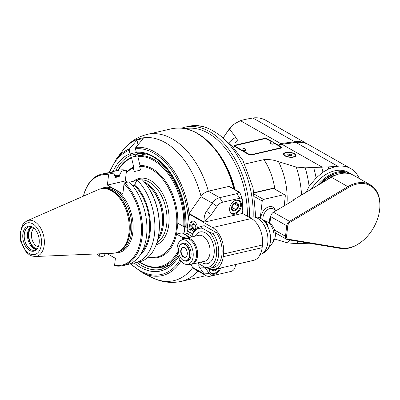 <?xml version="1.0" encoding="UTF-8"?>
<svg xmlns="http://www.w3.org/2000/svg" width="400" height="400" viewBox="0 0 400 400"><rect width="100%" height="100%" fill="white"/><g stroke="black" fill="none" stroke-linecap="round" stroke-linejoin="round"><path stroke-width="0.6" d="M348.16 173.415A34.76 23.61 119.6 0 0 333.455 174.365M352.235 174.64A35.5 24.11 119.6 0 0 350.86 173.76A35.5 24.11 119.6 0 0 337.08 172.14A35.5 24.11 119.6 0 0 317.1 185.75M319.945 184.06A34.76 23.61 -60.4 0 1 321.31 182.645L321.515 182.435A35.5 24.11 -60.4 0 1 333.265 174.26L334.23 175.44A34.76 23.61 119.6 0 0 326.195 180.345M311.305 189.195A35.5 24.11 -60.4 0 1 334.72 170.8A35.5 24.11 -60.4 0 1 348.5 172.42L350.86 173.76M378.645 215.225A34.76 23.61 119.6 0 0 348.45 187.535L290.08 222.23A3.7 2.51 119.6 0 0 287.76 225.9L286.545 236.415A3.7 2.51 119.6 0 0 288.12 239.185L341.45 248.04A34.76 23.61 119.6 0 0 365.62 238.145A34.76 23.61 119.6 0 0 378.645 215.225L378.715 214.945A35.5 24.11 119.6 0 0 370.21 184.76L353.69 175.37A35.5 24.11 119.6 0 0 331.36 177.275L293.535 199.76L292.925 200.67M293.535 199.76L294.005 200.025L273.46 212.24A4.44 3.015 -60.4 0 0 270.675 216.64L269.89 223.43M370.21 184.76A35.5 24.11 119.6 0 0 347.88 186.665L289.51 221.355A4.44 3.015 119.6 0 0 286.725 225.76L285.505 236.28A4.44 3.015 119.6 0 0 286.7 239.355A4.44 3.015 119.6 0 0 287.4 239.6L288.12 239.185M341.45 248.04L340.73 248.455A35.5 24.11 119.6 0 0 365.415 238.35L365.62 238.145M340.73 248.455L287.4 239.6M269.705 223.32A8.135 5.525 -60.4 0 1 269.69 221.235A8.135 5.525 -60.4 0 1 270.485 218.285M270.67 216.71A8.135 5.525 119.6 0 0 269.235 223.08M260.24 218.235L262.23 201.035L263.515 199.42L284.385 194.595L285.355 195.685L284.175 205.87M254.02 192.665L274.22 187.99L274.13 188.77M274.355 188.895A47.335 29.46 -103 0 0 274.22 187.99M274.84 189.17A47.335 29.46 -103 0 0 263.93 159.635L244.75 164.07M274.665 239.035L287.465 242.86L296.425 243.62L309.26 243.23M263.93 159.635C268.815 159.23 273.665 159.905 278.48 161.655L296.235 167.06L305.2 167.82L322.16 167.14L281.915 144.27L279.61 144.525L279.08 144.225L279.04 144.525M223.3 138.04A66.565 41.425 77 0 1 225.525 134.42L228.735 129.725A71 44.185 77 0 1 231.595 125.995L235.495 123.255L240.45 120.705L280.69 143.575L279.08 144.225A18.315 12.44 -60.4 0 0 281.665 144.205A0.59 0.385 -97.3 0 0 281.705 144.3M231.595 125.995L229.73 129.265L235.76 137.38C238.11 139.7 237.75 141.58 234.68 143.015A47.335 29.46 -103 0 0 234.25 143.11L234.68 143.015M293.75 157.08A6.285 2.445 -173.4 0 1 286.965 156.735A6.285 2.445 -173.4 0 1 283.495 154.08A6.285 2.445 -173.4 0 1 290.02 152.37A6.285 2.445 -173.4 0 1 295.985 155.525A6.285 2.445 -173.4 0 1 293.75 157.08M235.385 145.11L263.585 138.585A2.96 1.15 -173.4 0 1 267.73 139.14L280.945 146.65A2.96 1.15 -173.4 0 1 281.625 147.51A2.96 1.15 -173.4 0 1 280.575 148.24L252.375 154.765A2.96 1.15 -173.4 0 1 248.23 154.215L235.015 146.705A2.96 1.15 -173.4 0 1 234.33 145.845A2.96 1.15 -173.4 0 1 235.385 145.11L235.46 145.75M255.71 216.86L253.03 187.805L242.885 160.405L232.945 147.125L221.895 136.915C215.705 132.09 209.81 128.74 204.215 126.87L196.72 125.465M249.43 217.395A73.96 46.03 -103 0 0 184.955 127.185A73.96 46.03 -103 0 0 181.825 128.1M185.35 128.635A72.48 45.11 77 0 1 247.365 216.225M234.505 189.36A75.005 46.68 -103 0 0 215.45 149.35L216.505 150.675A72.48 45.11 77 0 1 234.99 189.64A72.48 45.11 -103 0 0 215.98 150.025M186.895 233.315A48.075 29.92 -103 0 0 187.505 230.35M183.85 233.785A46.595 29 -103 0 0 185.11 226.835A46.595 29 -103 0 0 185.125 226.69M225.525 134.42A66.565 41.425 77 0 1 229.73 129.265M359.305 178.56A39.94 27.125 119.6 0 0 350.69 168.565A39.94 27.125 119.6 0 0 337.825 166.265L335.63 166.545L328.765 168.945L322.925 172.15L316.1 178.015L309.105 186.34L306.275 192.185M350.69 168.565L308.845 144.78A39.94 27.125 119.6 0 0 295.98 142.485L282.655 144.185A17.795 5.935 -169.5 0 1 281.915 144.27M335.63 166.545L322.16 167.14M281.4 143.475L294.72 141.77L294.985 142.5L281.665 144.205L281.4 143.475A17.795 5.935 10.5 0 0 280.69 143.575M240.45 120.705L244.64 119.495L252.875 117.99L294.72 141.77A39.94 27.125 119.6 0 1 307.585 144.07A39.94 27.125 119.6 0 1 308.21 144.435M307.585 144.07L265.74 120.285A39.94 27.125 119.6 0 0 252.875 117.99M328.29 167.03A77.215 48.055 77 0 1 328.765 168.945M321.71 167.2A76.18 47.41 77 0 1 322.925 172.15M313.695 167.695A73.96 46.03 77 0 1 316.1 178.015M305.2 167.82A71 44.185 77 0 1 309.105 186.34M301.53 195.005A66.565 41.425 -103 0 0 296.235 167.06M289.955 240.025A66.565 41.425 77 0 1 287.465 242.86M298.215 241.395A71 44.185 77 0 1 296.425 243.62M305.61 242.625A73.96 46.03 77 0 1 304.925 243.495M290.105 155.66L288.11 155.18L287.745 154.32L289.37 153.945L291.365 154.425L291.73 155.285L290.105 155.66M289.37 153.945L289.2 155.44M291.365 154.425L291.255 155.395M280.565 147.155L280.865 147.325A2.96 1.15 6.6 0 1 281.455 147.835M235.305 145.785A2.96 1.15 6.6 0 0 234.425 146.195M235.315 146.875A2.96 1.15 -173.4 0 1 235.29 146.66L235.37 145.98A2.96 1.15 6.6 0 0 236.05 146.845L248.32 153.815A2.96 1.15 6.6 0 0 252.465 154.365L279.54 148.105A2.96 1.15 6.6 0 0 280.59 147.37A2.96 1.15 6.6 0 0 279.905 146.51L273.775 143.025M280.59 147.37L280.51 148.05A2.96 1.15 -173.4 0 1 280.42 148.28M235.37 145.98A2.96 1.15 6.6 0 1 236.42 145.25L263.49 138.985A2.96 1.15 6.6 0 1 267.635 139.535L272.005 142.02M273.91 143.535A1.85 0.72 -173.4 0 1 273.915 143.625A1.85 0.72 -173.4 0 1 271.995 144.13A1.85 0.72 -173.4 0 1 270.245 143.2A1.85 0.72 -173.4 0 1 270.265 143.115M245.71 150.06A1.85 0.72 -173.4 0 1 245.715 150.15A1.85 0.72 -173.4 0 1 243.795 150.655A1.85 0.72 -173.4 0 1 242.04 149.725A1.85 0.72 -173.4 0 1 242.065 149.64M273.28 143.91A1.85 0.72 6.6 0 0 273.935 143.45A1.85 0.72 6.6 0 0 273.91 143.295A2.07 2.07 0 0 0 270.325 142.88A1.85 0.72 6.6 0 0 270.265 143.025A1.85 0.72 6.6 0 0 271.285 143.805A1.85 0.72 6.6 0 0 273.28 143.91M245.08 150.43A1.85 0.72 6.6 0 0 245.735 149.975A1.85 0.72 6.6 0 0 245.71 149.815A2.07 2.07 0 0 0 242.12 149.4A1.85 0.72 6.6 0 0 242.06 149.55A1.85 0.72 6.6 0 0 243.085 150.33A1.85 0.72 6.6 0 0 245.08 150.43M284.385 194.595L273.53 188.425L254.07 192.925M263.515 199.42L254.285 194.175M262.23 201.035L254.69 196.75M334.24 175.745L334.23 175.44M319.98 184.04A35.5 24.11 -60.4 0 1 321.515 182.435M333.735 174.525A35.5 24.11 119.6 0 0 321.645 183.05M229.29 186.43L230.005 186.26L229.95 186.77M189.325 215.27L188.285 219.505A64.23 39.975 -103 0 0 135.49 148.81L135.765 147.425L143.23 138.665A72.345 45.02 -103 0 0 136.96 140.155L138.035 144.76M135.49 148.81L136.31 152.31A60.645 37.745 77 0 1 186.085 227.665L186.32 227.795A1.48 0.92 -103 0 0 186.81 227.885A1.48 0.92 -103 0 0 187.42 226.98L188.285 219.505M159.5 267.39A59.165 36.82 -103 0 0 165.47 267.9M185.735 234.855A48.075 29.92 77 0 0 185.93 234.095A1.48 0.92 -103 0 1 186.5 233.405A1.48 0.92 -103 0 1 186.99 233.495L191.495 236.055M230.19 186.91A75.44 46.95 -103 0 0 230.005 186.26M113.05 171.55A60.645 37.745 77 0 1 130.04 153.795L129.22 150.295L129.495 148.91L136.96 140.155M186.085 227.665L185.74 227.245C188.095 190.82 161.425 150.36 138.335 153.46L136.35 152.45A1.49 1.165 -103.3 0 1 136.31 152.31M138.99 153.43A59.165 36.82 -103 0 0 133.465 156.815M130.04 153.795A1.49 1.165 76.7 0 0 130.08 153.935L130.735 155.295L138.77 153.44M145.565 183.6A32.875 20.46 77 0 1 152.63 190.11L152.935 190.495A32.135 20 77 0 1 161.72 228.475L161.615 228.96A32.875 20.46 77 0 1 158.125 237.905M152.63 190.11A32.875 20.46 77 0 1 161.615 228.96M129.505 182.18L133.865 181.17A32.875 20.46 77 0 1 136.6 180.84M115 176.585A41.685 25.945 77 0 1 119.21 176.6L119.34 175.495L121.605 171.155L125.995 170.14L126.475 170.71L125.295 180.935L127.465 182.165M131.685 184.565L133.575 185.64M137.07 179.945L141.46 178.93A46.965 29.23 77 0 1 145.145 183.07L145.45 183.46A46.225 28.77 77 0 1 158.09 238.085L157.98 238.57A46.965 29.23 77 0 1 139.505 261.815L135.12 262.83A46.965 29.23 -103 0 0 154.895 228.405A46.965 29.23 -103 0 0 137.07 179.945L134.805 184.28L134.675 185.385L132.73 185.835M83.395 196.16A46.225 28.77 -103 0 1 108.57 174.855L107.385 185.075L125.295 180.935M107.385 185.075L122.85 193.865L124.035 183.645L124.68 182.81L129.115 181.785A46.965 29.23 77 0 1 146.94 230.245A46.965 29.23 77 0 1 127.165 264.67L122.725 265.695A46.965 29.23 -103 0 0 142.505 231.27A46.965 29.23 -103 0 0 124.68 182.81M134.675 185.385A41.685 25.945 77 0 1 142.125 251.575M139.915 255.345A42.845 26.665 -103 0 0 134.805 184.28M122.725 265.695A46.965 29.23 -103 0 1 115.07 265.855L114.585 265.285L115.39 258.33L106.9 253.505M114.585 265.285A46.225 28.77 -103 0 0 141.075 236.83A46.225 28.77 -103 0 0 124.035 183.645M96.755 253.93A46.225 28.77 -103 0 0 99.125 256.495L99.435 253.815M105.335 253.57L104.045 256.04L99.605 257.065L99.125 256.495M119.34 175.495A42.845 26.665 -103 0 0 114.615 175.47M108.57 174.855L109.215 174.025L113.65 172.995L115.01 176.495L114.885 177.6L119.21 176.6M121.605 171.155A46.965 29.23 -103 0 0 113.95 171.315A46.965 29.23 -103 0 0 110.075 172.685M113.95 171.315L118.335 170.3A46.965 29.23 77 0 1 125.995 170.14M109.215 174.025A46.965 29.23 -103 0 0 101.56 174.185A46.965 29.23 -103 0 0 83.375 196.165M96.735 253.93A46.965 29.23 -103 0 0 99.605 257.065M101.56 174.185L105.995 173.155A46.965 29.23 77 0 1 113.65 172.995M98.325 189.62A32.875 20.46 77 0 1 105.005 188.62A32.875 20.46 77 0 1 127.93 216.285A32.875 20.46 77 0 1 119.48 251.21A32.875 20.46 77 0 1 113.045 253.245L35.285 256.505A18.43 11.47 -103 0 0 44.37 241.535A18.43 11.47 -103 0 0 34.405 221.505A18.43 11.47 -103 0 0 27.035 220.835L98.325 189.62M29.655 250.4A12.78 7.955 77 0 1 22.825 234.325A12.78 7.955 77 0 1 32.005 226.82A12.78 7.955 77 0 1 38.76 236.915A12.78 7.955 77 0 1 37.125 248.945A12.78 7.955 77 0 1 29.655 250.4M37.43 248.515A12.04 7.495 77 0 1 34.7 250.21A12.04 7.495 77 0 1 30.71 249.5A12.04 7.495 77 0 1 24.3 234.115A12.04 7.495 77 0 1 29.27 226.75A12.04 7.495 77 0 1 32.47 227.075M30.98 226.67A12.04 7.495 -103 0 0 27.58 233.355A12.04 7.495 -103 0 0 36.27 249.53M31.17 226.695A12.425 7.735 -103 0 0 28.465 232.955A12.425 7.735 -103 0 0 36.425 249.425M37.035 248.92A11.74 7.305 77 0 1 35.15 248.205A11.74 7.305 77 0 1 29 237.675A11.74 7.305 77 0 1 31.94 226.88M38.325 246.79A9.895 6.155 77 0 1 36.755 246.185A9.895 6.155 77 0 1 31.58 237.33A9.895 6.155 77 0 1 34.03 228.235M131.035 263.3A46.965 29.23 -103 0 0 135.12 262.83M145.145 183.07A46.965 29.23 77 0 1 157.98 238.57M157.705 239.77A32.84 20.435 -103 0 0 162.31 208.335A32.84 20.435 -103 0 0 144.365 182.11M136.69 180.675A32.84 20.435 -103 0 0 135 180.945A32.84 20.435 -103 0 0 134.835 180.985M148.575 256.835A46.225 28.77 -103 0 0 176.475 214.7A46.225 28.77 -103 0 0 139.605 166.42L140.465 170.1L134.195 171.585L133.335 167.91A46.225 28.77 -103 0 0 126.19 173.17M140 165.565A46.965 29.23 77 0 1 177.835 223.245L183.775 226.62A56.21 34.98 -103 0 0 137.885 156.52L140 165.565L139.605 166.42M184.865 226.75A46.225 28.77 77 0 1 183.975 232.1L183.76 233.735L181.965 232.83L176.585 234.075A46.965 29.23 77 0 1 148.205 257.17M177.84 223.245L176.59 234.075M183.775 226.62L184.815 226.76A56.95 35.44 -103 0 0 138.28 155.665L137.885 156.52M138.28 155.665L144.485 154.23A56.95 35.44 77 0 1 145.69 154.155M184.815 226.76L185.76 226.54M183.92 232.345L184.845 226.755M133.335 167.91L133.73 167.05L131.615 158.005L132.01 157.15L138.245 155.74M132.01 157.15A56.95 35.44 -103 0 0 117.925 170.395M131.615 158.005A56.21 34.98 -103 0 0 118.17 170.34M126.255 172.61A46.965 29.23 77 0 1 133.73 167.05M189.575 237.075A382 9.865 28.2 0 0 189.585 237.045L189.495 237.44A56.95 35.44 77 0 0 189.575 237.075A224.52 5.795 -151.8 0 1 188.375 236.475L183.56 237.59L182.52 237.45L176.585 234.075M139.095 261.91A56.95 35.44 -103 0 0 160.875 267.12A56.95 35.44 -103 0 0 177.555 253.91M183.19 239.35A56.95 35.44 -103 0 0 183.56 237.59M171.17 264.305A56.95 35.44 77 0 1 167.08 265.685L160.875 267.12M181.965 232.83L188.375 236.475M189.585 237.045L183.76 233.735M139.335 261.85A56.21 34.98 -103 0 0 177.26 252.365M181.975 239.935A56.21 34.98 -103 0 0 182.52 237.45M197.3 227.77A5.915 3.68 77 0 0 192.14 221.05A5.915 3.68 77 0 0 190.625 229.7L190.565 230.21L188.205 228.87A1.48 0.92 -103 0 1 187.42 226.98L188.925 213.97A0.74 0.5 -60.4 0 1 189.11 213.505L200.92 196.665A11.835 8.035 -60.4 0 1 208.28 191.195L228.89 186.43A1.48 1.005 -60.4 0 1 229.465 186.495L239.195 192.025L236.865 193.67L219.64 197.655A11.835 8.035 119.6 0 0 212.28 203.12L206.53 211.32C204.8 213.635 203.975 216.975 204.065 221.35L203.74 221.815A0.74 0.5 119.6 0 0 203.555 222.285L242.455 213.435L242.785 210.59A18.49 12.56 -60.4 0 1 242.425 204.22L242.74 201.51A4.44 3.015 119.6 0 0 242.605 199.83A4.44 3.015 119.6 0 0 239.825 198.235L222.6 202.22A8.875 6.03 119.6 0 0 217.08 206.32L211.33 214.515A18.505 12.565 -60.4 0 1 204.065 221.35M199.135 263.935L199.14 263.94C198.435 264.885 198.715 266.23 199.975 267.975L204.095 273.89A11.835 8.035 119.6 0 0 205.965 275.62L194.605 269.165A11.835 8.035 -60.4 0 1 192.73 267.435L190.62 264.4M208.725 268.61A20.71 12.89 -103 0 0 214.665 269.365L253.585 260.36A20.71 12.89 77 0 0 262.135 247.695L262.445 244.99A20.71 12.89 77 0 0 251.425 218.53L242.455 213.435M228.89 186.43L238.89 192.115C239.195 191.875 239.61 192.295 240.15 193.37L242.605 199.83M241.365 205.78A7.69 5.225 -60.4 0 1 237.63 212.635A7.69 5.225 -60.4 0 1 231.7 213.825A7.69 5.225 -60.4 0 1 230.96 204.555A7.69 5.225 -60.4 0 1 239.3 200.45A7.69 5.225 -60.4 0 1 241.365 205.78M214.665 269.365A20.71 12.89 -103 0 0 223.215 256.7L223.53 253.99A20.71 12.89 -103 0 0 212.505 227.53L203.54 222.435M204.74 267.12A18.49 12.56 -60.4 0 1 205.175 267.695L209.29 273.61A8.875 6.03 119.6 0 0 214.14 275.31L231.365 271.325A4.44 3.015 119.6 0 0 231.38 271.325A4.44 3.015 119.6 0 0 235.22 266.485L235.445 264.56M220.725 267.965A7.69 5.225 -60.4 0 1 211.585 273.805A7.69 5.225 -60.4 0 1 209.48 268.93M205.965 275.62A11.835 8.035 119.6 0 0 210.56 276.16L214.14 275.31M227.785 272.175L210.56 276.16M190.625 229.7L191.755 229.44M191.995 229.88L190.565 230.21M219.61 268.22A7.1 4.82 -60.4 0 1 217.465 271.395A7.1 4.82 -60.4 0 1 214.16 273.35A7.1 4.82 -60.4 0 1 209.465 269.465M211.6 269.485A4.565 3.1 119.6 0 0 217.395 268.735M217.42 271.435A7.395 5.025 -60.4 0 1 217.38 271.48A7.395 5.025 -60.4 0 1 213.94 273.51A7.395 5.025 -60.4 0 1 211.07 273.175A7.395 5.025 -60.4 0 1 210.295 272.57M212.24 269.55L212.785 270.55L216.04 269.795L216.31 268.985M216.04 269.795L215.105 269.265M234.485 200.85A7.1 4.82 -60.4 0 1 240.235 206.735A7.1 4.82 -60.4 0 1 237.575 211.415A7.1 4.82 -60.4 0 1 234.275 213.365A7.1 4.82 -60.4 0 1 229.58 209.485M231.545 207.675A4.565 3.1 119.6 0 0 236.35 210.085A4.565 3.1 119.6 0 0 237.185 202.85A4.565 3.1 119.6 0 0 231.545 207.675M237.575 199.975A7.395 5.025 -60.4 0 1 238.495 200.33A7.395 5.025 -60.4 0 1 240.265 206.62A7.395 5.025 -60.4 0 1 240.25 206.68M237.535 211.455A7.395 5.025 -60.4 0 1 237.495 211.495A7.395 5.025 -60.4 0 1 234.055 213.53A7.395 5.025 -60.4 0 1 231.185 213.195A7.395 5.025 -60.4 0 1 230.405 212.59M231.66 207.56L232.9 210.57L236.155 209.815L238.175 206.055L236.94 203.045L233.68 203.8L231.66 207.56M238.175 206.055L233.975 203.665M236.155 209.815L231.74 207.305M193.99 223.845A2.96 1.84 -103 0 0 193.33 223.81A2.96 1.84 -103 0 0 192.11 225.62A2.96 1.84 -103 0 0 194.665 229.575A2.96 1.84 -103 0 0 195.24 229.255M193.47 231.63A5.915 3.68 77 0 1 190.8 225.935A5.915 3.68 77 0 1 192.72 220.99M195.755 227.87A3.105 1.935 -103 0 0 193.07 223.72A3.105 1.935 -103 0 0 191.89 227.18A3.105 1.935 -103 0 0 194.47 229.77A3.105 1.935 -103 0 0 195.755 227.87M193.185 223.7A3.105 1.935 -103 0 0 192.115 227.13A3.105 1.935 -103 0 0 194.585 229.74M193.58 223.71A3.03 1.885 -103 0 0 192.16 227.12A3.03 1.885 -103 0 0 194.93 229.56M195.605 228.56A2.44 1.52 77 0 1 195 228.965A2.44 1.52 77 0 1 192.97 226.93A2.44 1.52 77 0 1 193.9 224.21A2.44 1.52 77 0 1 194.62 224.31M263.23 219.945L266.8 221.53A12.825 7.98 77 0 1 273.985 238.105A12.825 7.98 77 0 1 271.935 243.73L267.54 249.5A18.04 11.225 -103 0 0 270.42 241.59A18.04 11.225 -103 0 0 260.32 218.27C259.105 217.11 256.065 216.72 251.19 217.095A19.23 11.965 77 0 1 267.795 242.805A19.23 11.965 77 0 1 260.245 254.465M260.32 218.27L261.495 218.86A17.095 10.64 77 0 1 267.86 225.43L265.26 220.755M268.775 222.89A10.355 6.445 77 0 1 272.195 225.53L272.505 225.92A9.615 5.985 77 0 1 275.13 237.28L275.025 237.765A10.355 6.445 77 0 1 273.11 241.64M272.195 225.53A10.355 6.445 77 0 1 275.225 236.555A10.355 6.445 77 0 1 275.025 237.765M216.365 232.61A21.45 13.35 77 0 1 222.02 253.935A21.45 13.35 77 0 1 213.105 267.66L209.72 268.44A21.45 13.35 -103 0 0 218.635 254.715A21.45 13.35 -103 0 0 212.985 233.395L216.365 232.61L204.245 225.72A21.45 13.35 77 0 0 203.435 225.865L200.05 226.65L194.53 230.18L191.23 237.04M197.73 262.865A19.97 12.43 -103 0 0 198.285 263.45L205.155 267.355A19.97 12.43 -103 0 0 216.5 255.045A19.97 12.43 -103 0 0 209.23 232.16L212.985 233.395M198.285 263.45L197.44 262.93M208.91 268.585L209.72 268.44A21.45 13.35 -103 0 1 208.91 268.585L205.155 267.355M204.245 225.72L200.86 226.505C200.54 227.065 201.035 227.65 202.355 228.255L209.23 232.16M177.15 247.565A12.53 7.8 -103 0 0 186.875 264.445A12.53 7.8 -103 0 0 192.74 250.355A12.53 7.8 -103 0 0 181.285 240.27A12.53 7.8 -103 0 0 177.15 247.565M181.355 244.01A9.245 5.755 77 0 1 183.06 243.105A9.245 5.755 77 0 1 190.75 250.815A9.245 5.755 77 0 1 187.23 261.12A9.245 5.755 77 0 1 185.3 261.055M181.115 258.475A8.875 5.525 -103 0 0 181.175 258.555A8.875 5.525 -103 0 0 183.3 260.44A8.875 5.525 -103 0 0 186.24 260.965A8.875 5.525 -103 0 0 189.905 255.54A8.875 5.525 -103 0 0 182.24 243.675A8.875 5.525 -103 0 0 178.75 248.065A8.875 5.525 -103 0 0 178.73 248.165M183.11 260.225A8.58 5.34 -103 0 0 189.445 255.825A8.58 5.34 -103 0 0 185.4 244.825A8.58 5.34 -103 0 0 178.71 248.26A8.58 5.34 -103 0 0 181.055 258.4A8.58 5.34 -103 0 0 183.11 260.225M183.475 257.04A5.105 3.175 77 0 1 180.93 249.635A5.105 3.175 77 0 1 185.78 248.79A5.105 3.175 77 0 1 187.175 254.82A5.105 3.175 77 0 1 183.475 257.04M187.195 254.72A4.805 2.99 77 0 1 185.325 257.005A4.805 2.99 77 0 1 183.735 256.72A4.805 2.99 77 0 1 181.145 251.765A4.805 2.99 77 0 1 183.16 247.635A4.805 2.99 77 0 1 184.75 247.92A4.805 2.99 77 0 1 185.84 248.87M192.365 233.705L188.675 231.61A5.915 4.02 -60.4 0 1 187.06 227.825M290.08 222.23L289.51 221.355L273.46 212.24M331.36 177.275L347.88 186.665L348.45 187.535M270.675 216.64L286.725 225.76L287.76 225.9M286.545 236.415L285.505 236.28L274.685 230.13M263.055 219.815A8.135 5.525 -60.4 0 1 262.985 217.425A8.135 5.525 -60.4 0 1 266.935 210.175A8.135 5.525 -60.4 0 1 273.21 208.915L276.195 210.615M260.845 218.535A9.615 6.53 -60.4 0 1 260.915 217.15A9.615 6.53 -60.4 0 1 267.605 207.255A9.615 6.53 -60.4 0 1 275.29 210.1M221.895 136.915A73.96 46.03 77 0 1 253.16 216.8M184.955 127.185L188.695 126.32A73.96 46.03 77 0 1 204.215 126.87M228.785 142.895A53.25 33.14 77 0 1 235.76 137.38M295.98 142.485L337.825 166.265M298.09 142.305A39.37 26.74 119.6 0 0 294.985 142.5A0.59 0.385 -97.3 0 0 295.03 142.605M278.48 161.655A53.25 33.14 77 0 1 286.96 204.215M275.625 233.06A53.25 33.14 77 0 1 275.34 233.34M294.715 156.78A5.915 2.3 6.6 0 0 295.585 155.755C296.39 152.55 283.61 151.2 283.83 154.395A5.915 2.3 6.6 0 0 284.44 155.59M293.325 156.84A5.62 2.185 6.6 0 0 291.655 152.925A5.62 2.185 6.6 0 0 284.23 154.64A5.62 2.185 6.6 0 0 293.325 156.84M263.585 138.585L263.54 138.975M267.68 139.56L267.73 139.14M280.945 146.65L280.865 147.325M248.32 153.815L248.275 154.24M236 147.265L236.05 146.845M252.42 154.755L252.465 154.365M279.54 148.105L279.495 148.49M178.445 256.745A60.645 37.745 77 0 1 134.21 263.015M130.615 263.495A64.23 39.975 -103 0 0 180.045 259.84M178.155 255.975L170.61 264.76L161.375 269.28A59.165 36.82 77 0 1 136.805 262.44M192.78 267.505A73.06 45.47 77 0 1 151.745 277.4C161.255 282.215 171.08 283.545 181.22 281.39A75.44 46.95 -103 0 0 198.02 271.105M130.115 263.715L142.36 272.685A65.51 40.77 -103 0 0 180.985 261.12M208.37 191.175A75.44 46.95 -103 0 0 147.215 134.395L171.745 128.72A75.44 46.95 77 0 1 233.845 188.985M206.02 275.65A75.44 46.95 77 0 1 205.75 275.715L206.02 275.65M186.99 233.495L190.545 232.67M129.495 148.91A65.51 40.77 -103 0 0 116.125 159.28L122.485 150.925A73.06 45.47 77 0 1 201.075 196.45M189.12 213.485A65.51 40.77 -103 0 0 135.765 147.425M136.36 152.485L130.08 153.935M115.635 170.925A59.165 36.82 77 0 1 130.735 155.295M129.22 150.295A64.23 39.975 -103 0 0 109.61 172.695M100.87 188.805A33.32 20.735 77 0 1 115.105 189.58A33.32 20.735 77 0 1 133.13 226.56A33.32 20.735 77 0 1 115.69 252.86M103.975 188.545A32.43 20.185 77 0 1 114.335 190.55A32.43 20.185 77 0 1 131.765 223.65A32.43 20.185 77 0 1 118.59 251.73M119.895 250.95A32.43 20.185 -103 0 0 129.985 221.6A32.43 20.185 -103 0 0 112.78 190.91A32.43 20.185 -103 0 0 105.485 188.675M105.005 188.62L106.22 188.755A32.46 20.2 77 0 1 128.855 216.07A32.46 20.2 77 0 1 120.515 250.555L119.48 251.21M32.725 223.85A16.235 10.105 -103 0 0 21.175 241.035A16.235 10.105 -103 0 0 39.12 251.23A16.235 10.105 -103 0 0 32.725 223.85M142.38 179.875A32.84 20.435 77 0 1 166.74 224.065A32.84 20.435 77 0 1 156.9 242.65M133.535 181.245A34.315 21.355 77 0 1 158.405 187.345A34.315 21.355 77 0 1 168.815 224.34A34.315 21.355 77 0 1 156.135 244.895M200.92 196.665L212.28 203.12L217.08 206.32M203.74 221.815L189.11 213.505M222.6 202.22L219.64 197.655L208.28 191.195M236.865 193.67L239.825 198.235M211.33 214.515L206.53 211.32M251.425 218.53L212.505 227.53M188.925 213.97L203.555 222.285M209.29 273.61L204.095 273.89L192.73 267.435M199.975 267.975L205.175 267.695M262.135 247.695L223.215 256.7M223.53 253.99L262.445 244.99M202.355 228.255A19.97 12.43 -103 0 0 191.73 236.925M195.085 236.15A16.27 10.125 77 0 1 207.695 234.555A16.27 10.125 77 0 1 214.14 253.705A16.27 10.125 77 0 1 201.085 262.09M200.86 226.505A21.45 13.35 -103 0 0 200.05 226.65M186.02 238.245L198.5 235.36A13.315 8.285 77 0 1 209.995 253.155A13.315 8.285 77 0 1 204.5 261.3L192.02 264.185A13.315 8.285 -103 0 0 197.515 256.04A13.315 8.285 -103 0 0 190.43 239.03A13.315 8.285 -103 0 0 186.02 238.245L183.975 238.965A13.2 8.215 77 0 1 189.44 239.36A13.2 8.215 77 0 1 196.58 253.86A13.2 8.215 77 0 1 189.865 264.435L192.02 264.185M275.29 232.87L286.7 239.355M188.695 126.32L196.72 125.46M295.52 156.305L295.585 155.755M283.765 154.945L283.83 154.395M186.81 227.885L187.47 227.73M142.36 272.685L151.745 277.4M181.22 281.39L205.75 275.715M186.5 233.405L190.295 232.53M171.745 128.72C187.235 125.815 201.805 132.69 215.45 149.35M122.485 150.925C128.92 142.42 137.16 136.91 147.215 134.395M116.125 159.28L109.065 172.715M35.285 256.505L31.99 256.035L29.2 254.68L26.095 251.975L20.76 241.365L20 233.945L22.34 225.195L24.265 222.72L27.035 220.835M136.76 180.54L135 180.945M210.485 272.84L211.07 273.175M230.6 212.86L231.185 213.195M237.905 200L238.495 200.33M249.565 217.475L251.19 217.095M267.54 249.5C266.73 250.62 264.555 253.285 259.86 254.565M186.875 264.445L189.865 264.435M181.285 240.27L183.975 238.965M184.715 243.1L182.24 243.675M188.715 260.395L186.24 260.965"/></g></svg>
